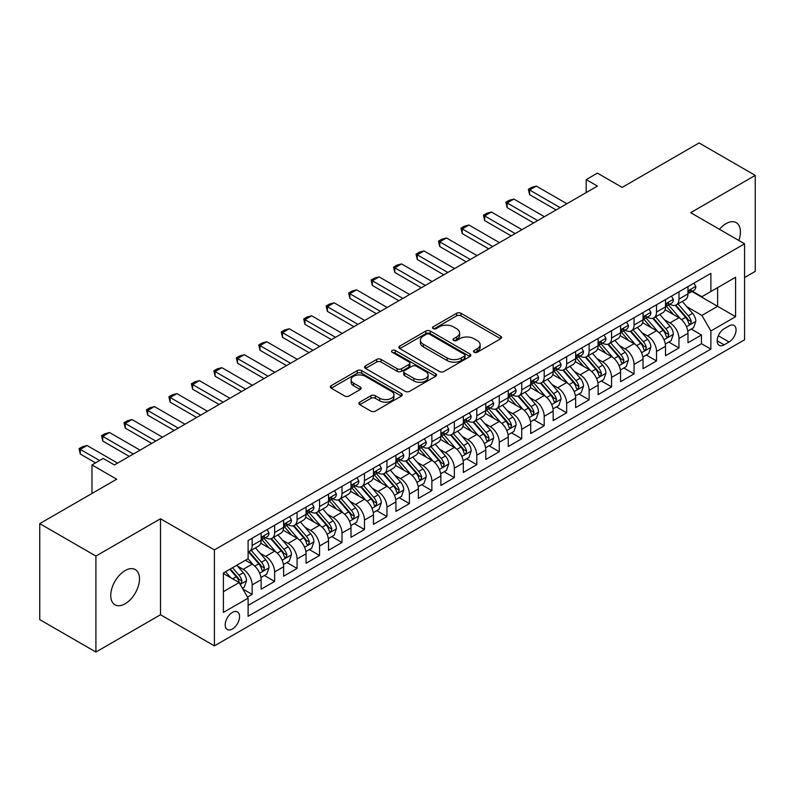 <?xml version="1.0" encoding="UTF-8"?>
<svg xmlns="http://www.w3.org/2000/svg" width="795" height="795" viewBox="0 0 795 795"><rect width="100%" height="100%" fill="white"/><g stroke="black" fill="none" stroke-linecap="round" stroke-linejoin="round"><path stroke-width="1.19" d="M474.168 352.274A2.186 1.262 0 0 0 477.258 352.274L500.681 338.75A3.12 1.799 0 0 0 501.595 337.478A3.12 1.799 0 0 0 500.681 336.196L460.991 313.28A3.12 1.799 0 0 0 456.578 313.28L433.156 326.815A2.186 1.262 0 0 0 432.51 327.699A2.186 1.262 0 0 0 433.156 328.593A2.186 1.262 0 0 0 436.236 328.593L439.277 326.844A9.977 5.764 0 0 1 453.389 326.844L456.688 328.752A9.977 5.764 0 0 1 459.619 332.827A9.977 5.764 0 0 1 456.688 336.901L453.657 338.65A2.186 1.262 0 0 0 453.021 339.545A2.186 1.262 0 0 0 453.657 340.429A2.186 1.262 0 0 0 456.747 340.429L459.778 338.68A9.977 5.764 0 0 1 473.89 338.68L477.199 340.588A9.977 5.764 0 0 1 480.12 344.662A9.977 5.764 0 0 1 477.199 348.737L474.168 350.486A2.186 1.262 0 0 0 473.532 351.38A2.186 1.262 0 0 0 474.168 352.274L474.168 350.486M125.113 603.783A20.332 11.736 120 0 0 138.4 585.865A20.332 11.736 120 0 0 135.279 569.578A20.332 11.736 120 0 0 125.113 570.581A20.332 11.736 120 0 0 111.837 588.499A20.332 11.736 120 0 0 114.947 604.796A20.332 11.736 120 0 0 125.113 603.783M738.823 240.478A20.332 11.736 120 0 0 736.21 222.63A20.332 11.736 120 0 0 726.044 223.643A20.332 11.736 120 0 0 719.445 229.298M232.388 629.014A10.166 5.873 120 0 0 239.027 620.05A10.166 5.873 120 0 0 237.467 611.912A10.166 5.873 120 0 0 232.388 612.408A10.166 5.873 120 0 0 225.74 621.372A10.166 5.873 120 0 0 227.3 629.521A10.166 5.873 120 0 0 232.388 629.014M359.777 402.141A3.12 1.799 0 0 0 358.863 403.423A3.12 1.799 0 0 0 359.777 404.695L370.917 411.124A3.12 1.799 0 0 0 375.329 411.124L401.346 396.099A3.12 1.799 0 0 0 402.26 394.827A3.12 1.799 0 0 0 401.346 393.555L361.655 370.639A3.12 1.799 0 0 0 357.243 370.639L331.227 385.654A3.12 1.799 0 0 0 330.313 386.936A3.12 1.799 0 0 0 331.227 388.208L344.672 395.97A3.12 1.799 0 0 0 349.084 395.97L360.224 389.54A3.12 1.799 0 0 0 361.139 388.268A3.12 1.799 0 0 0 360.224 386.996L353.546 383.14A8.338 4.82 0 0 1 351.112 379.742A8.338 4.82 0 0 1 356.259 375.29A8.338 4.82 0 0 1 365.352 376.333L391.478 391.418A8.338 4.82 0 0 1 393.923 394.827A8.338 4.82 0 0 1 388.775 399.279A8.338 4.82 0 0 1 379.682 398.225L375.329 395.711A3.12 1.799 0 0 0 370.917 395.711L359.777 402.141L359.777 404.695M744.577 277.525L755.25 271.373L755.25 175.387L699.093 142.961L622.147 187.391L597.433 173.121L586.203 179.61L597.433 186.09L114.44 464.946L103.211 458.457L91.982 464.946L91.982 493.476M95.907 556.053L95.907 652.039L160.501 614.744L160.501 518.767L95.907 556.053L39.75 523.627L116.696 479.206L91.982 464.946M160.501 518.767L214.411 549.892L744.577 243.807L744.577 339.783L214.411 645.878L214.411 549.892M755.25 175.387L690.666 212.682L744.577 243.807M439.496 371.523A3.12 1.799 0 0 0 443.908 371.523L469.925 356.508A3.12 1.799 0 0 0 470.839 355.236A3.12 1.799 0 0 0 469.925 353.964L430.234 331.048A3.12 1.799 0 0 0 425.822 331.048L399.805 346.064A3.12 1.799 0 0 0 398.891 347.335A3.12 1.799 0 0 0 399.805 348.608L439.496 371.523M393.068 352.741A2.186 1.262 0 0 1 395.284 353.05L395.284 350.456L435.63 373.759A3.12 1.799 0 0 1 436.544 375.031A3.12 1.799 0 0 1 435.63 376.303L409.614 391.319A3.12 1.799 0 0 1 405.202 391.319L365.511 368.413L365.511 365.859A3.12 1.799 0 0 0 364.597 367.131A3.12 1.799 0 0 0 365.511 368.413M365.511 365.859L376.651 359.429A3.12 1.799 0 0 1 381.063 359.429L397.152 368.731A3.12 1.799 0 0 0 401.564 368.731L408.958 364.458A3.12 1.799 0 0 0 409.862 363.186A3.12 1.799 0 0 0 408.958 361.914L392.193 352.245A2.186 1.262 0 0 1 391.557 351.35A2.186 1.262 0 0 1 392.899 350.188A2.186 1.262 0 0 1 395.284 350.456M95.907 652.039L39.75 619.613L39.75 523.627M247.493 597.075L252.154 594.382L242.833 588.996M237.526 566.09L243.171 569.349A12.71 7.334 60 0 1 252.154 584.911L261.138 579.724L261.138 589.194L274.623 581.413L264.397 575.51M259.995 553.121L265.629 556.381A12.71 7.334 60 0 1 274.623 571.943L283.606 566.756L283.606 576.226L297.082 568.445L286.866 562.542M282.454 540.153L288.098 543.412A12.71 7.334 60 0 1 297.082 558.974L306.065 553.787L306.065 563.257L319.55 555.476L309.325 549.574M304.922 527.184L310.557 530.444A12.71 7.334 60 0 1 319.55 546.006L328.534 540.819L328.534 550.289L342.009 542.508L331.793 536.605M327.391 514.216L333.026 517.475A12.71 7.334 60 0 1 342.009 533.038L351.002 527.85L351.002 537.311L364.478 529.53L354.252 523.637M349.85 501.248L355.494 504.497A12.71 7.334 60 0 1 364.478 520.069L373.461 514.882L373.461 524.342L386.946 516.561L376.721 510.658M372.318 488.279L377.953 491.529A12.71 7.334 60 0 1 386.946 507.091L395.93 501.903L395.93 511.374L409.405 503.593L399.189 497.69M394.777 475.301L400.422 478.56A12.71 7.334 60 0 1 409.405 494.122L418.389 488.935L418.389 498.405L431.874 490.624L421.648 484.721M417.246 462.332L422.88 465.592A12.71 7.334 60 0 1 431.874 481.154L440.857 475.966L440.857 485.437L454.333 477.656L444.117 471.753M439.705 449.364L445.349 452.623A12.71 7.334 60 0 1 454.333 468.185L463.326 462.998L463.326 472.469L476.801 464.687L466.576 458.785M462.173 436.395L467.818 439.655A12.71 7.334 60 0 1 476.801 455.217L485.785 450.03L485.785 459.5L499.27 451.719L489.044 445.816M484.642 423.427L490.276 426.686A12.71 7.334 60 0 1 499.27 442.249L508.253 437.061L508.253 446.522L521.729 438.741L511.513 432.848M507.101 410.459L512.745 413.708A12.71 7.334 60 0 1 521.729 429.28L530.712 424.093L530.712 433.553L544.197 425.772L533.972 419.869M529.569 397.49L535.204 400.74A12.71 7.334 60 0 1 544.197 416.302L553.181 411.114L553.181 420.585L566.656 412.804L556.44 406.901M552.028 384.512L557.673 387.771A12.71 7.334 60 0 1 566.656 403.333L575.65 398.146L575.65 407.616L589.125 399.835L578.899 393.932M574.497 371.543L580.141 374.803A12.71 7.334 60 0 1 589.125 390.365L598.108 385.178L598.108 394.648L611.584 386.867L601.368 380.964M596.966 358.575L602.6 361.834A12.71 7.334 60 0 1 611.584 377.396L620.577 372.209L620.577 381.68L634.052 373.898L623.837 367.996M619.424 345.606L625.069 348.866A12.71 7.334 60 0 1 634.052 364.428L643.036 359.241L643.036 368.711L656.521 360.93L646.295 355.027M641.893 332.638L647.528 335.897A12.71 7.334 60 0 1 656.521 351.46L665.504 346.272L665.504 355.733L678.98 347.952L678.98 338.491A12.71 7.334 -120 0 0 669.996 322.919L664.352 319.67M668.764 342.059L678.98 347.952M261.138 579.724A12.71 7.334 -120 0 0 252.154 564.162L245.417 560.276M283.606 566.756A12.71 7.334 -120 0 0 274.623 551.193L260.73 543.174M306.065 553.787A12.71 7.334 -120 0 0 297.082 538.225L283.189 530.205M328.534 540.819A12.71 7.334 -120 0 0 319.55 525.256L305.658 517.237M351.002 527.85A12.71 7.334 -120 0 0 342.009 512.288L328.116 504.259M373.461 514.882A12.71 7.334 -120 0 0 364.478 499.31L350.585 491.29M395.93 501.903A12.71 7.334 -120 0 0 386.946 486.341L373.054 478.322M418.389 488.935A12.71 7.334 -120 0 0 409.405 473.373L395.512 465.353M440.857 475.966A12.71 7.334 -120 0 0 431.874 460.404L417.981 452.385M463.326 462.998A12.71 7.334 -120 0 0 454.333 447.436L440.44 439.416M485.785 450.03A12.71 7.334 -120 0 0 476.801 434.467L462.909 426.448M508.253 437.061A12.71 7.334 -120 0 0 499.27 421.499L485.367 413.47M530.712 424.093A12.71 7.334 -120 0 0 521.729 408.521L507.836 400.501M553.181 411.114A12.71 7.334 -120 0 0 544.197 395.552L530.305 387.533M575.65 398.146A12.71 7.334 -120 0 0 566.656 382.584L552.764 374.564M598.108 385.178A12.71 7.334 -120 0 0 589.125 369.615L575.232 361.596M620.577 372.209A12.71 7.334 -120 0 0 611.584 356.647L597.691 348.627M643.036 359.241A12.71 7.334 -120 0 0 634.052 343.678L620.16 335.659M665.504 346.272A12.71 7.334 -120 0 0 656.521 330.71L642.628 322.681M729.075 325.91L724.136 328.762A9.848 5.684 120 0 0 717.706 337.438A9.848 5.684 120 0 0 719.217 345.328A9.848 5.684 120 0 0 724.136 344.841L729.075 341.989A9.848 5.684 120 0 0 735.514 333.314A9.848 5.684 120 0 0 734.004 325.423A9.848 5.684 120 0 0 729.075 325.91M223.395 591.659L239.126 582.576L248.11 598.148L248.11 616.304L710.879 349.124L710.879 330.968L701.896 315.396L686.82 306.701M248.11 598.148L223.395 612.408L223.395 572.986L248.11 558.716L248.11 540.56L710.879 273.381L710.879 291.536L735.594 277.266L735.594 316.698L710.879 330.968M265.51 537.639L265.629 537.708A12.71 7.334 60 0 0 271.989 538.334L280.973 533.147A12.71 7.334 -120 0 0 283.606 527.323L283.606 520.069M287.979 524.67L288.098 524.73A12.71 7.334 60 0 0 294.448 525.366L303.442 520.178A12.71 7.334 -120 0 0 306.065 514.355L306.065 507.091M310.447 511.692L310.557 511.761A12.71 7.334 60 0 0 316.917 512.397L325.9 507.21A12.71 7.334 -120 0 0 328.534 501.387L328.534 494.122M332.906 498.723L333.026 498.793A12.71 7.334 60 0 0 339.376 499.419L348.369 494.232A12.71 7.334 -120 0 0 351.002 488.418L351.002 481.154M355.375 485.755L355.494 485.825A12.71 7.334 60 0 0 361.844 486.451L370.828 481.263A12.71 7.334 -120 0 0 373.461 475.45L373.461 468.185M377.834 472.786L377.953 472.856A12.71 7.334 60 0 0 384.313 473.482L393.296 468.295A12.71 7.334 -120 0 0 395.93 462.481L395.93 455.217M400.302 459.818L400.422 459.888A12.71 7.334 60 0 0 406.772 460.514L415.765 455.326A12.71 7.334 -120 0 0 418.389 449.513L418.389 442.249M422.771 446.85L422.88 446.919A12.71 7.334 60 0 0 429.24 447.545L438.224 442.358A12.71 7.334 -120 0 0 440.857 436.534L440.857 429.28M445.23 433.881L445.349 433.941A12.71 7.334 60 0 0 451.699 434.577L460.693 429.389A12.71 7.334 -120 0 0 463.326 423.566L463.326 416.302M467.699 420.903L467.818 420.972A12.71 7.334 60 0 0 474.168 421.608L483.151 416.421A12.71 7.334 -120 0 0 485.785 410.598L485.785 403.333M490.157 407.934L490.276 408.004A12.71 7.334 60 0 0 496.637 408.63L505.62 403.443A12.71 7.334 -120 0 0 508.253 397.629L508.253 390.365M512.626 394.966L512.745 395.036A12.71 7.334 60 0 0 519.095 395.662L528.079 390.474A12.71 7.334 -120 0 0 530.712 384.661L530.712 377.396M535.095 381.998L535.204 382.067A12.71 7.334 60 0 0 541.564 382.693L550.547 377.506A12.71 7.334 -120 0 0 553.181 371.692L553.181 364.428M557.553 369.029L557.673 369.099A12.71 7.334 60 0 0 564.023 369.725L573.016 364.537A12.71 7.334 -120 0 0 575.65 358.724L575.65 351.46M580.022 356.061L580.141 356.13A12.71 7.334 60 0 0 586.491 356.756L595.475 351.569A12.71 7.334 -120 0 0 598.108 345.746L598.108 338.491M602.481 343.092L602.6 343.152A12.71 7.334 60 0 0 608.96 343.788L617.944 338.6A12.71 7.334 -120 0 0 620.577 332.777L620.577 325.513M624.95 330.114L625.069 330.183A12.71 7.334 60 0 0 631.419 330.819L640.402 325.632A12.71 7.334 -120 0 0 643.036 319.809L643.036 312.544M647.418 317.145L647.528 317.215A12.71 7.334 60 0 0 653.888 317.841L662.871 312.654A12.71 7.334 -120 0 0 665.504 306.84L665.504 299.576M248.11 605.412L701.448 343.678L701.448 334.983L687.973 342.764L687.973 333.304A12.71 7.334 -120 0 0 678.98 317.732L665.087 309.712M669.877 304.177L669.996 304.247A12.71 7.334 -120 0 0 676.346 304.873A12.71 7.334 -120 0 0 678.98 299.059L678.98 291.795M676.346 304.873L685.34 299.685A12.71 7.334 -120 0 0 687.973 293.872L687.973 286.607M252.154 538.225L252.154 545.489A12.71 7.334 60 0 1 249.521 551.303A12.71 7.334 60 0 1 248.11 551.819M249.521 551.303L258.504 546.115A12.71 7.334 -120 0 0 261.138 540.302L261.138 533.038M274.623 525.256L274.623 532.521A12.71 7.334 60 0 1 271.989 538.334M297.082 512.278L297.082 519.542A12.71 7.334 60 0 1 294.448 525.366M319.55 499.31L319.55 506.574A12.71 7.334 60 0 1 316.917 512.397M342.009 486.341L342.009 493.606A12.71 7.334 60 0 1 339.376 499.419M364.478 473.373L364.478 480.637A12.71 7.334 60 0 1 361.844 486.451M386.946 460.404L386.946 467.669A12.71 7.334 60 0 1 384.313 473.482M409.405 447.436L409.405 454.7A12.71 7.334 60 0 1 406.772 460.514M431.874 434.467L431.874 441.732A12.71 7.334 60 0 1 429.24 447.545M454.333 421.489L454.333 428.753A12.71 7.334 60 0 1 451.699 434.577M476.801 408.521L476.801 415.785A12.71 7.334 60 0 1 474.168 421.608M499.27 395.552L499.27 402.817A12.71 7.334 60 0 1 496.637 408.63M521.729 382.584L521.729 389.848A12.71 7.334 60 0 1 519.095 395.662M544.197 369.615L544.197 376.88A12.71 7.334 60 0 1 541.564 382.693M566.656 356.647L566.656 363.911A12.71 7.334 60 0 1 564.023 369.725M589.125 343.678L589.125 350.943A12.71 7.334 60 0 1 586.491 356.756M611.584 330.7L611.584 337.964A12.71 7.334 60 0 1 608.96 343.788M634.052 317.732L634.052 324.996A12.71 7.334 60 0 1 631.419 330.819M656.521 304.763L656.521 312.028A12.71 7.334 60 0 1 653.888 317.841M656.521 351.46L656.521 360.93M634.052 364.428L634.052 373.898M611.584 377.396L611.584 386.867M589.125 390.365L589.125 399.835M566.656 403.333L566.656 412.804M544.197 416.302L544.197 425.772M521.729 429.28L521.729 438.741M499.27 442.249L499.27 451.719M476.801 455.217L476.801 464.687M454.333 468.185L454.333 477.656M431.874 481.154L431.874 490.624M409.405 494.122L409.405 503.593M386.946 507.091L386.946 516.561M364.478 520.069L364.478 529.53M342.009 533.038L342.009 542.508M319.55 546.006L319.55 555.476M297.082 558.974L297.082 568.445M274.623 571.943L274.623 581.413M252.154 584.911L252.154 594.382M239.126 582.576L223.395 573.503M701.896 315.396L717.627 306.323L717.627 287.641L735.594 277.266M691.898 291.467L735.594 316.698M692.346 291.209L701.896 296.724L710.879 291.536M160.501 614.744L214.411 645.878M586.203 179.61L586.203 192.579M691.223 329.08L701.448 334.983M701.448 343.678L710.879 349.124M475.042 352.583L477.199 351.33A9.977 5.764 0 0 0 480.12 347.256L480.12 344.662M459.619 332.827L459.619 335.42A9.977 5.764 0 0 1 456.688 339.495L454.531 340.737M500.641 338.769L460.991 315.873A3.12 1.799 0 0 0 456.578 315.873L434.03 328.901M469.885 356.528L430.234 333.642A3.12 1.799 0 0 0 425.822 333.642L399.845 348.637M464.409 356.12A2.186 1.262 0 0 0 465.045 355.236A2.186 1.262 0 0 0 464.409 354.341L429.568 334.228A2.186 1.262 0 0 0 426.488 334.228L423.288 336.076A9.977 5.764 0 0 0 420.366 340.151A9.977 5.764 0 0 0 423.288 344.215L447.098 357.969A9.977 5.764 0 0 0 461.209 357.969L464.409 356.12L464.409 358.714A2.186 1.262 0 0 0 465.045 357.829L465.045 355.236M420.366 340.151L420.366 342.744A9.977 5.764 0 0 0 423.288 346.819L423.288 344.215M464.409 358.714L461.209 360.562A9.977 5.764 0 0 1 447.098 360.562L423.288 346.819M365.551 368.433L376.651 362.023L376.651 359.429M409.862 363.186L409.862 365.779A3.12 1.799 0 0 1 408.958 367.052L401.564 371.325A3.12 1.799 0 0 1 397.152 371.325L381.063 362.023A3.12 1.799 0 0 0 376.651 362.023M395.284 353.05L435.59 376.323M413.857 378.37A8.338 4.82 0 0 0 422.95 379.414A8.338 4.82 0 0 0 428.098 374.962A8.338 4.82 0 0 0 425.653 371.563L416.451 366.247A3.12 1.799 0 0 0 412.039 366.247L404.655 370.51A3.12 1.799 0 0 0 403.741 371.782A3.12 1.799 0 0 0 404.655 373.054L413.857 378.37L413.857 380.964A8.338 4.82 0 0 0 422.95 382.007A8.338 4.82 0 0 0 428.098 377.555L428.098 374.962M403.741 371.782L403.741 374.375A3.12 1.799 0 0 0 404.655 375.647L404.655 373.054M413.857 380.964L404.655 375.647M393.923 394.827L393.923 397.421A8.338 4.82 0 0 1 388.775 401.873A8.338 4.82 0 0 1 379.682 400.829L375.329 398.315A3.12 1.799 0 0 0 370.917 398.315L359.817 404.715M351.112 379.742L351.112 382.335A8.338 4.82 0 0 0 353.546 385.734L353.546 383.14M360.185 389.57L353.546 385.734M401.346 393.555L401.346 396.099L361.655 373.233A3.12 1.799 0 0 0 357.243 373.233L331.267 388.228M687.784 331.078L693.588 327.719L695.834 321.24A8.417 4.859 -120 0 0 692.554 313.329L682.289 301.444M680.232 318.557L668.496 304.972M673.554 314.601L666.747 306.721A20.173 11.647 -120 0 0 666.121 306.015M675.203 305.33L685.588 317.354A8.417 4.859 60 0 1 688.589 323.148L689.205 324.151L690.338 323.992L691.282 321.597A8.417 4.859 -120 0 0 688.281 315.794L678.016 303.909M675.82 305.141L686.969 318.05A4.293 2.474 60 0 1 688.053 319.729L691.282 321.597M693.926 283.169L695.834 286.478A8.417 4.859 60 0 1 694.085 290.205L689.822 292.669A8.417 4.859 -120 0 0 691.282 290.731L691.103 289.976M688.251 293.057L688.281 293.057A8.417 4.859 -120 0 0 689.822 292.669M690.199 290.096L691.282 290.731C690.756 289.459 689.861 289.976 688.589 292.282A8.417 4.859 60 0 1 687.973 293.484M560.147 207.624L529.589 189.985L529.589 194.656L528.357 189.27L531.726 187.322L536.327 186.09L566.885 203.729M556.103 209.96L529.589 194.656M536.327 186.09L529.589 189.985L528.357 189.27M665.316 344.046L671.119 340.697L673.365 334.208A8.417 4.859 -120 0 0 670.086 326.298L659.82 314.422M657.763 331.525L646.037 317.94M651.095 327.57L644.278 319.689A20.173 11.647 -120 0 0 643.652 318.984M652.745 318.298L663.119 330.322A8.417 4.859 60 0 1 666.121 336.126L666.737 337.12L667.87 336.961L668.824 334.566A8.417 4.859 -120 0 0 665.822 328.762L655.557 316.887M653.351 318.109L664.511 331.018A4.293 2.474 60 0 1 665.584 332.698L668.824 334.566M642.847 357.015L648.65 353.666L650.896 347.177A8.417 4.859 -120 0 0 647.627 339.276L637.361 327.391M635.304 344.493L623.568 330.919M628.626 340.538L621.819 332.658A20.173 11.647 -120 0 0 621.193 331.952M630.276 331.276L640.661 343.291A8.417 4.859 60 0 1 643.662 349.094L644.268 350.088L645.411 349.929L646.355 347.534A8.417 4.859 -120 0 0 643.354 341.741L633.088 329.855M630.882 331.078L642.042 343.997A4.293 2.474 60 0 1 643.125 345.666L646.355 347.534M620.388 369.983L626.192 366.634L628.438 360.145A8.417 4.859 -120 0 0 625.158 352.245L614.893 340.359M612.836 357.462L601.109 343.887M606.158 353.507L599.351 345.626A20.173 11.647 -120 0 0 598.724 344.931M607.807 344.245L618.192 356.259A8.417 4.859 60 0 1 621.193 362.063L621.809 363.057L622.942 362.898L623.886 360.503A8.417 4.859 -120 0 0 620.885 354.709L610.63 342.824M608.423 344.046L619.573 356.965A4.293 2.474 60 0 1 620.656 358.634L623.886 360.503M597.919 382.952L603.723 379.603L605.969 373.113A8.417 4.859 -120 0 0 602.69 365.213L592.424 353.328M590.377 370.44L578.641 356.856M583.699 366.485L576.892 358.595A20.173 11.647 -120 0 0 576.266 357.899M585.349 357.213L595.733 369.228A8.417 4.859 60 0 1 598.734 375.031L599.341 376.025L600.483 375.866L601.427 373.471A8.417 4.859 -120 0 0 598.426 367.678L588.161 355.792M585.955 357.015L597.115 369.933A4.293 2.474 60 0 1 598.198 371.613L601.427 373.471M671.457 296.137L673.365 299.447A8.417 4.859 60 0 1 671.626 303.173L667.353 305.638A8.417 4.859 -120 0 0 668.824 303.7L668.645 302.955M665.783 306.035L665.822 306.035A8.417 4.859 -120 0 0 667.353 305.638M667.73 303.074L668.824 303.7C668.287 302.428 667.393 302.945 666.121 305.25A8.417 4.859 60 0 1 665.504 306.453M537.678 220.593L507.13 202.954L507.13 207.624L505.888 202.238L509.257 200.29L513.868 199.058L544.416 216.697M533.634 222.928L507.13 207.624M513.868 199.058L507.13 202.954L505.888 202.238M648.988 309.106L650.896 312.415A8.417 4.859 60 0 1 649.157 316.142L644.894 318.606A8.417 4.859 -120 0 0 646.355 316.668L646.176 315.923M643.324 319.004L643.354 319.004A8.417 4.859 -120 0 0 644.894 318.606M645.272 316.042L646.355 316.668C645.828 315.396 644.924 315.913 643.662 318.219A8.417 4.859 60 0 1 643.036 319.421M515.22 233.561L484.662 215.922L484.662 220.593L483.43 215.207L486.798 213.259L491.399 212.027L521.957 229.666M511.175 235.896L484.662 220.593M491.399 212.027L484.662 215.922L483.43 215.207M626.53 322.084L628.438 325.384A8.417 4.859 60 0 1 626.689 329.11L622.425 331.575A8.417 4.859 -120 0 0 623.886 329.637L623.717 328.892M620.855 331.972L620.885 331.972A8.417 4.859 -120 0 0 622.425 331.575M622.803 329.011L623.886 329.637C623.36 328.365 622.465 328.892 621.193 331.197A8.417 4.859 60 0 1 620.577 332.389M492.751 246.53L462.203 228.89L462.203 233.561L460.961 228.175L464.33 226.237L468.941 225.005L499.489 242.644M488.706 248.865L462.203 233.561M468.941 225.005L462.203 228.89L460.961 228.175M604.061 335.053L605.969 338.352A8.417 4.859 60 0 1 604.23 342.079L599.957 344.543A8.417 4.859 -120 0 0 601.427 342.605L601.249 341.86M598.387 344.941L598.426 344.941A8.417 4.859 -120 0 0 599.957 344.543M600.334 341.979L601.427 342.605C600.901 341.343 599.996 341.86 598.734 344.165A8.417 4.859 60 0 1 598.108 345.358M470.282 259.498L439.734 241.859L439.734 246.53L438.502 241.143L441.871 239.206L446.472 237.973L477.02 255.612M466.238 261.833L439.734 246.53M446.472 237.973L439.734 241.859L438.502 241.143M575.461 395.92L581.264 392.571L583.51 386.082A8.417 4.859 -120 0 0 580.231 378.182L569.965 366.296M567.908 383.409L556.172 369.824M561.23 379.453L554.423 371.573A20.173 11.647 -120 0 0 553.797 370.868M562.88 370.182L573.265 382.206A8.417 4.859 60 0 1 576.266 388L576.882 389.003L578.015 388.834L578.959 386.45A8.417 4.859 -120 0 0 575.958 380.646L565.692 368.761M563.496 369.983L574.646 382.902A4.293 2.474 60 0 1 575.729 384.581L578.959 386.45M581.602 348.021L583.51 351.33A8.417 4.859 60 0 1 581.761 355.047L577.498 357.512A8.417 4.859 -120 0 0 578.959 355.574L578.78 354.828M575.928 357.909L575.958 357.909A8.417 4.859 -120 0 0 577.498 357.512M577.876 354.948L578.959 355.574C578.432 354.312 577.538 354.828 576.266 357.134A8.417 4.859 60 0 1 575.65 358.326M447.824 272.466L417.266 254.827L417.266 259.498L416.033 254.122L419.402 252.174L424.013 250.942L454.561 268.581M443.779 274.802L417.266 259.498M424.013 250.942L417.266 254.827L416.033 254.122M552.992 408.888L558.796 405.539L561.041 399.06A8.417 4.859 -120 0 0 557.762 391.15L547.497 379.265M545.44 396.377L533.713 382.793M538.771 392.422L531.954 384.541A20.173 11.647 -120 0 0 531.328 383.836M540.421 383.15L550.796 395.175A8.417 4.859 60 0 1 553.797 400.968L554.413 401.972L555.556 401.813L556.5 399.418A8.417 4.859 -120 0 0 553.499 393.614L543.233 381.729M541.027 382.952L552.187 395.87A4.293 2.474 60 0 1 553.26 397.55L556.5 399.418M559.133 360.99L561.041 364.299A8.417 4.859 60 0 1 559.302 368.025L555.029 370.49A8.417 4.859 -120 0 0 556.5 368.542L556.321 367.797M553.459 370.877L553.499 370.877A8.417 4.859 -120 0 0 555.029 370.49M555.407 367.916L556.5 368.542C555.963 367.28 555.069 367.797 553.797 370.102A8.417 4.859 60 0 1 553.181 371.305M425.355 285.445L394.807 267.806L394.807 272.466L393.565 267.09L396.934 265.142L401.545 263.91L432.092 281.549M421.31 287.77L394.807 272.466M401.545 263.91L394.807 267.806L393.565 267.09M530.523 421.867L536.327 418.508L538.573 412.029A8.417 4.859 -120 0 0 535.303 404.118L525.038 392.233M522.981 409.346L511.245 395.761M516.303 405.39L509.496 397.51A20.173 11.647 -120 0 0 508.87 396.804M517.952 396.119L528.337 408.143A8.417 4.859 60 0 1 531.338 413.937L531.944 414.94L533.087 414.781L534.031 412.386A8.417 4.859 -120 0 0 531.03 406.583L520.765 394.698M518.559 395.93L529.718 408.839A4.293 2.474 60 0 1 530.802 410.518L534.031 412.386M536.665 373.958L538.573 377.267A8.417 4.859 60 0 1 536.834 380.994L532.57 383.458A8.417 4.859 -120 0 0 534.031 381.521L533.852 380.765M531 383.846L531.03 383.846A8.417 4.859 -120 0 0 532.57 383.458M532.948 380.885L534.031 381.521C533.505 380.248 532.6 380.765 531.338 383.071A8.417 4.859 60 0 1 530.712 384.273M402.896 298.413L372.338 280.774L372.338 285.445L371.106 280.059L374.475 278.111L379.076 276.879L409.634 294.518M398.852 300.748L372.338 285.445M379.076 276.879L372.338 280.774L371.106 280.059M508.065 434.835L513.868 431.486L516.114 424.997A8.417 4.859 -120 0 0 512.835 417.087L502.569 405.212M500.512 422.314L488.786 408.729M493.834 418.359L487.027 410.478A20.173 11.647 -120 0 0 486.401 409.773M495.484 409.087L505.868 421.111A8.417 4.859 60 0 1 508.87 426.915L509.486 427.909L510.619 427.75L511.563 425.355A8.417 4.859 -120 0 0 508.562 419.551L498.306 407.676M496.1 408.898L507.25 421.807A4.293 2.474 60 0 1 508.333 423.487L511.563 425.355M514.206 386.927L516.114 390.236A8.417 4.859 60 0 1 514.365 393.962L510.102 396.427A8.417 4.859 -120 0 0 511.563 394.489L511.394 393.744M508.532 396.824L508.562 396.824A8.417 4.859 -120 0 0 510.102 396.427M510.479 393.863L511.563 394.489C511.036 393.217 510.142 393.734 508.87 396.039A8.417 4.859 60 0 1 508.253 397.242M380.427 311.382L349.88 293.743L349.88 298.413L348.637 293.027L352.006 291.079L356.617 289.847L387.165 307.486M376.383 313.717L349.88 298.413M356.617 289.847L349.88 293.743L348.637 293.027M485.596 447.804L491.399 444.455L493.645 437.966A8.417 4.859 -120 0 0 490.366 430.065L480.101 418.18M478.053 435.282L466.317 421.708M471.375 431.327L464.568 423.447A20.173 11.647 -120 0 0 463.942 422.741M473.025 422.066L483.41 434.08A8.417 4.859 60 0 1 486.411 439.883L487.017 440.877L488.16 440.718L489.104 438.323A8.417 4.859 -120 0 0 486.103 432.53L475.837 420.644M473.631 421.867L484.791 434.786A4.293 2.474 60 0 1 485.874 436.455L489.104 438.323M491.737 399.895L493.645 403.204A8.417 4.859 60 0 1 491.906 406.931L487.633 409.395A8.417 4.859 -120 0 0 489.104 407.457L488.925 406.712M486.063 409.793L486.103 409.793A8.417 4.859 -120 0 0 487.633 409.395M488.021 406.831L489.104 407.457C488.577 406.185 487.673 406.702 486.411 409.008A8.417 4.859 60 0 1 485.785 410.21M357.959 324.35L327.411 306.711L327.411 311.382L326.179 305.996L329.547 304.048L334.148 302.816L364.706 320.455M353.914 326.685L327.411 311.382M334.148 302.816L327.411 306.711L326.179 305.996M463.137 460.772L468.941 457.423L471.187 450.934A8.417 4.859 -120 0 0 467.907 443.034L457.642 431.148M455.585 448.251L443.849 434.676M448.907 444.306L442.099 436.415A20.173 11.647 -120 0 0 441.473 435.72M450.556 435.034L460.941 447.048A8.417 4.859 60 0 1 463.942 452.852L464.558 453.846L465.691 453.687L466.635 451.292A8.417 4.859 -120 0 0 463.634 445.498L453.369 433.613M451.172 434.835L462.322 447.754A4.293 2.474 60 0 1 463.406 449.423L466.635 451.292M469.279 412.873L471.187 416.173A8.417 4.859 60 0 1 469.438 419.899L465.174 422.364A8.417 4.859 -120 0 0 466.635 420.426L466.456 419.68M463.604 422.761L463.634 422.761A8.417 4.859 -120 0 0 465.174 422.364M465.552 419.8L466.635 420.426C466.109 419.154 465.214 419.68 463.942 421.986A8.417 4.859 60 0 1 463.326 423.178M335.5 337.319L304.942 319.679L304.942 324.35L303.71 318.964L307.079 317.026L311.69 315.794L342.238 333.433M331.455 339.654L304.942 324.35M311.69 315.794L304.942 319.679L303.71 318.964M440.668 473.741L446.472 470.392L448.718 463.902A8.417 4.859 -120 0 0 445.439 456.002L435.173 444.117M433.116 461.229L421.39 447.645M426.448 457.274L419.631 449.384A20.173 11.647 -120 0 0 419.015 448.688M428.098 448.002L438.472 460.017A8.417 4.859 60 0 1 441.473 465.82L442.09 466.814L443.232 466.655L444.176 464.26A8.417 4.859 -120 0 0 441.175 458.467L430.91 446.581M428.704 447.804L439.864 460.722A4.293 2.474 60 0 1 440.937 462.402L444.176 464.26M446.81 425.842L448.718 429.141A8.417 4.859 60 0 1 446.979 432.868L442.706 435.332A8.417 4.859 -120 0 0 444.176 433.394L443.998 432.649M441.136 435.73L441.175 435.73A8.417 4.859 -120 0 0 442.706 435.332M443.083 432.768L444.176 433.394C443.64 432.132 442.745 432.649 441.473 434.954A8.417 4.859 60 0 1 440.857 436.147M313.031 350.287L282.483 332.648L282.483 337.319L281.241 331.932L284.62 329.995L289.221 328.762L319.769 346.401M308.987 352.622L282.483 337.319M289.221 328.762L282.483 332.648L281.241 331.932M418.2 486.709L424.013 483.36L426.249 476.871A8.417 4.859 -120 0 0 422.98 468.971L412.714 457.085M410.657 474.198L398.921 460.613M403.979 470.243L397.172 462.362A20.173 11.647 -120 0 0 396.546 461.656M405.629 460.971L416.014 472.995A8.417 4.859 60 0 1 419.015 478.789L419.621 479.792L420.764 479.633L421.708 477.239A8.417 4.859 -120 0 0 418.707 471.435L408.441 459.55M406.245 460.772L417.395 473.691A4.293 2.474 60 0 1 418.478 475.37L421.708 477.239M424.341 438.81L426.249 442.119A8.417 4.859 60 0 1 424.51 445.836L420.247 448.3A8.417 4.859 -120 0 0 421.708 446.363L421.529 445.617M418.677 448.698L418.707 448.698A8.417 4.859 -120 0 0 420.247 448.3M420.625 445.737L421.708 446.363C421.181 445.101 420.277 445.617 419.015 447.923A8.417 4.859 60 0 1 418.389 449.115M290.572 363.255L260.015 345.616L260.015 350.287L258.782 344.911L262.151 342.963L266.752 341.731L297.31 359.37M286.528 365.591L260.015 350.287M266.752 341.731L260.015 345.616L258.782 344.911M395.741 499.677L401.545 496.328L403.79 489.849A8.417 4.859 -120 0 0 400.511 481.939L390.246 470.054M388.189 487.166L376.462 473.582M381.511 483.211L374.703 475.331A20.173 11.647 -120 0 0 374.077 474.625M383.16 473.939L393.545 485.964A8.417 4.859 60 0 1 396.546 491.757L397.162 492.761L398.295 492.602L399.249 490.207A8.417 4.859 -120 0 0 396.238 484.403L385.982 472.518M383.776 473.741L394.926 486.659A4.293 2.474 60 0 1 396.009 488.339L399.249 490.207M401.882 451.779L403.79 455.088A8.417 4.859 60 0 1 402.051 458.814L397.778 461.279A8.417 4.859 -120 0 0 399.249 459.331L399.07 458.586M396.208 461.666L396.238 461.666A8.417 4.859 -120 0 0 397.778 461.279M398.156 458.705L399.249 459.331C398.712 458.069 397.818 458.586 396.546 460.891A8.417 4.859 60 0 1 395.93 462.094M268.104 376.234L237.556 358.595L237.556 363.255L236.314 357.879L239.683 355.931L244.294 354.699L274.841 372.338M264.059 378.559L237.556 363.255M244.294 354.699L237.556 358.595L236.314 357.879M373.272 512.656L379.076 509.297L381.322 502.818A8.417 4.859 -120 0 0 378.042 494.907L367.777 483.022M365.73 500.135L353.994 486.55M359.052 496.179L352.245 488.299A20.173 11.647 -120 0 0 351.619 487.593M360.701 486.908L371.086 498.932A8.417 4.859 60 0 1 374.087 504.726L374.693 505.729L375.836 505.57L376.78 503.175A8.417 4.859 -120 0 0 373.779 497.372L363.514 485.487M361.308 486.719L372.467 499.628A4.293 2.474 60 0 1 373.551 501.307L376.78 503.175M379.414 464.747L381.322 468.056A8.417 4.859 60 0 1 379.583 471.783L375.31 474.247A8.417 4.859 -120 0 0 376.78 472.309L376.601 471.554M373.739 474.635L373.779 474.635A8.417 4.859 -120 0 0 375.31 474.247M375.697 471.673L376.78 472.309C376.254 471.038 375.349 471.554 374.087 473.86A8.417 4.859 60 0 1 373.461 475.062M245.635 389.202L215.087 371.563L215.087 376.234L213.855 370.848L217.224 368.9L221.825 367.668L252.383 385.307M241.591 391.538L215.087 376.234M221.825 367.668L215.087 371.563L213.855 370.848M350.814 525.624L356.617 522.275L358.863 515.786A8.417 4.859 -120 0 0 355.584 507.876L345.318 496M343.261 513.103L331.525 499.518M336.583 509.148L329.776 501.267A20.173 11.647 -120 0 0 329.15 500.562M338.233 499.876L348.617 511.901A8.417 4.859 60 0 1 351.619 517.704L352.235 518.698L353.368 518.539L354.312 516.144A8.417 4.859 -120 0 0 351.31 510.34L341.045 498.465M338.849 499.687L349.999 512.596A4.293 2.474 60 0 1 351.082 514.276L354.312 516.144M356.955 477.716L358.863 481.025A8.417 4.859 60 0 1 357.114 484.751L352.851 487.216A8.417 4.859 -120 0 0 354.312 485.278L354.133 484.533M351.281 487.613L351.31 487.613A8.417 4.859 -120 0 0 352.851 487.216M353.228 484.652L354.312 485.278C353.785 484.006 352.891 484.523 351.619 486.828A8.417 4.859 60 0 1 351.002 488.031M223.176 402.171L192.619 384.532L192.619 389.202L191.386 383.816L194.755 381.868L199.366 380.636L229.914 398.275M219.132 404.506L192.619 389.202M199.366 380.636L192.619 384.532L191.386 383.816M328.345 538.593L334.148 535.244L336.394 528.755A8.417 4.859 -120 0 0 333.115 520.854L322.849 508.969M320.792 526.071L309.066 512.497M314.124 522.116L307.307 514.236A20.173 11.647 -120 0 0 306.691 513.53M315.774 512.855L326.149 524.869A8.417 4.859 60 0 1 329.15 530.672L329.766 531.666L330.909 531.507L331.853 529.112A8.417 4.859 -120 0 0 328.852 523.319L318.586 511.433M316.38 512.656L327.54 525.575A4.293 2.474 60 0 1 328.613 527.244L331.853 529.112M334.486 490.684L336.394 493.993A8.417 4.859 60 0 1 334.655 497.72L330.382 500.184A8.417 4.859 -120 0 0 331.853 498.246L331.674 497.501M328.812 500.582L328.852 500.582A8.417 4.859 -120 0 0 330.382 500.184M330.76 497.62L331.853 498.246C331.316 496.974 330.422 497.491 329.15 499.797A8.417 4.859 60 0 1 328.534 500.999M200.708 415.139L170.16 397.5L170.16 402.171L168.918 396.784L172.296 394.837L176.897 393.604L207.445 411.244M196.663 417.474L170.16 402.171M176.897 393.604L170.16 397.5L168.918 396.784M305.876 551.561L311.69 548.212L313.926 541.723A8.417 4.859 -120 0 0 310.656 533.823L300.391 521.937M298.334 539.04L286.597 525.465M291.656 535.095L284.849 527.204A20.173 11.647 -120 0 0 284.222 526.509M293.305 525.823L303.69 537.837A8.417 4.859 60 0 1 306.691 543.641L307.297 544.635L308.44 544.476L309.384 542.081A8.417 4.859 -120 0 0 306.383 536.287L296.118 524.402M293.921 525.624L305.071 538.543A4.293 2.474 60 0 1 306.154 540.212L309.384 542.081M312.018 503.662L313.926 506.962A8.417 4.859 60 0 1 312.187 510.688L307.923 513.153A8.417 4.859 -120 0 0 309.384 511.215L309.205 510.469M306.353 513.55L306.383 513.55A8.417 4.859 -120 0 0 307.923 513.153M308.301 510.589L309.384 511.215C308.858 509.943 307.953 510.469 306.691 512.775A8.417 4.859 60 0 1 306.065 513.968M178.249 428.108L147.691 410.468L147.691 415.139L146.459 409.753L149.828 407.815L154.429 406.583L184.987 424.222M174.204 430.443L147.691 415.139M154.429 406.583L147.691 410.468L146.459 409.753M283.418 564.53L289.221 561.181L291.467 554.691A8.417 4.859 -120 0 0 288.188 546.791L277.922 534.906M275.865 552.018L264.139 538.434M269.187 548.063L262.38 540.173A20.173 11.647 -120 0 0 261.754 539.477M270.837 538.791L281.221 550.806A8.417 4.859 60 0 1 284.222 556.609L284.839 557.603L285.971 557.444L286.925 555.049A8.417 4.859 -120 0 0 283.914 549.256L273.659 537.37M271.453 538.593L282.603 551.511A4.293 2.474 60 0 1 283.686 553.191L286.925 555.049M289.559 516.631L291.467 519.93A8.417 4.859 60 0 1 289.728 523.657L285.455 526.121A8.417 4.859 -120 0 0 286.925 524.183L286.747 523.438M283.885 526.519L283.914 526.519A8.417 4.859 -120 0 0 285.455 526.121M285.832 523.557L286.925 524.183C286.389 522.921 285.494 523.438 284.222 525.743A8.417 4.859 60 0 1 283.606 526.936M155.78 441.076L125.232 423.437L125.232 428.108L123.99 422.721L127.359 420.784L131.97 419.551L162.518 437.19M151.736 443.411L125.232 428.108M131.97 419.551L125.232 423.437L123.99 422.721M260.949 577.498L266.752 574.149L268.998 567.66A8.417 4.859 -120 0 0 265.719 559.76L255.463 547.874M253.406 564.987L248.03 558.766M246.728 561.031L245.854 560.018M248.378 551.76L258.763 563.784A8.417 4.859 60 0 1 261.764 569.578L262.37 570.581L263.513 570.422L264.457 568.028A8.417 4.859 -120 0 0 261.456 562.224L251.19 550.339M248.984 551.561L260.144 564.48A4.293 2.474 60 0 1 261.227 566.159L264.457 568.028M267.09 529.599L268.998 532.908A8.417 4.859 60 0 1 267.259 536.625L262.986 539.09A8.417 4.859 -120 0 0 264.457 537.152L264.278 536.406M261.416 539.487L261.456 539.487A8.417 4.859 -120 0 0 262.986 539.09M263.374 536.526L264.457 537.152C263.93 535.89 263.026 536.406 261.764 538.712A8.417 4.859 60 0 1 261.138 539.904M133.312 454.044L102.764 436.405L102.764 441.076L101.531 435.7L104.9 433.752L109.501 432.52L140.059 450.159M129.267 456.38L102.764 441.076M109.501 432.52L102.764 436.405L101.531 435.7M242.386 588.221L244.294 587.117L246.539 580.638A8.417 4.859 -120 0 0 243.26 572.728L236.791 565.245M230.769 577.756L225.561 571.734M224.26 574L223.395 572.996M229.835 569.27L236.294 576.753A8.417 4.859 60 0 1 239.295 582.546L239.911 583.55L241.044 583.391L241.988 580.996A8.417 4.859 -120 0 0 238.987 575.192L232.528 567.709M230.351 568.972L237.675 577.448A4.293 2.474 60 0 1 238.758 579.128L241.988 580.996M79.063 500.93L83.684 498.266M99.614 460.534L80.295 449.384L80.295 454.044L79.063 448.668L82.432 446.72L87.043 445.488L117.59 463.127M95.579 462.869L80.295 454.044M87.043 445.488L80.295 449.384L79.063 448.668M243.171 569.349L252.154 564.162M265.629 556.381L274.623 551.193M288.098 543.412L297.082 538.225M310.557 530.444L319.55 525.256M333.026 517.475L342.009 512.288M355.494 504.497L364.478 499.31M377.953 491.529L386.946 486.341M400.422 478.56L409.405 473.373M422.88 465.592L431.874 460.404M445.349 452.623L454.333 447.436M467.818 439.655L476.801 434.467M490.276 426.686L499.27 421.499M512.745 413.708L521.729 408.521M535.204 400.74L544.197 395.552M557.673 387.771L566.656 382.584M580.141 374.803L589.125 369.615M602.6 361.834L611.584 356.647M625.069 348.866L634.052 343.678M647.528 335.897L656.521 330.71M669.996 322.919L678.98 317.732M678.98 299.059L687.973 293.872M252.154 545.489L261.138 540.302M274.623 532.521L283.606 527.323M297.082 519.542L306.065 514.355M319.55 506.574L328.534 501.387M342.009 493.606L351.002 488.418M364.478 480.637L373.461 475.45M386.946 467.669L395.93 462.481M409.405 454.7L418.389 449.513M431.874 441.732L440.857 436.534M454.333 428.753L463.326 423.566M476.801 415.785L485.785 410.598M499.27 402.817L508.253 397.629M521.729 389.848L530.712 384.661M544.197 376.88L553.181 371.692M566.656 363.911L575.65 358.724M589.125 350.943L598.108 345.746M611.584 337.964L620.577 332.777M634.052 324.996L643.036 319.809M656.521 312.028L665.504 306.84M678.98 338.491L687.973 333.304M718.302 335.768L729.075 341.989M717.169 340.826L724.136 344.841M477.199 351.33L477.199 348.737M453.657 340.429L453.657 338.65M456.688 339.495L456.688 336.901M433.156 328.593L433.156 326.815M456.578 315.873L456.578 313.28M460.991 315.873L460.991 313.28M500.681 338.75L500.681 336.196M399.805 348.608L399.805 346.064M425.822 333.642L425.822 331.048M430.234 333.642L430.234 331.048M469.925 356.508L469.925 353.964M447.098 360.562L447.098 357.969M461.209 360.562L461.209 357.969M381.063 362.023L381.063 359.429M397.152 371.325L397.152 368.731M401.564 371.325L401.564 368.731M408.958 367.052L408.958 364.458M435.63 376.303L435.63 373.759M370.917 398.315L370.917 395.711M375.329 398.315L375.329 395.711M379.682 400.829L379.682 398.225M360.224 389.54L360.224 386.996M331.227 388.208L331.227 385.654M357.243 373.233L357.243 370.639M361.655 373.233L361.655 370.639M686.492 326.755L695.774 321.399M688.281 315.794L692.554 313.329M681.573 319.67L685.588 317.354M695.774 286.379L687.973 290.891M664.034 339.723L673.305 334.367M665.822 328.762L670.086 326.298M659.105 332.638L663.119 330.322M641.565 352.692L650.847 347.335M643.354 341.741L647.627 339.276M636.646 345.606L640.661 343.291M619.106 365.67L628.378 360.314M620.885 354.709L625.158 352.245M614.177 358.585L618.192 356.259M596.638 378.639L605.919 373.282M598.426 367.678L602.69 365.213M591.709 371.553L595.733 369.228M673.305 299.347L665.504 303.859M650.847 312.316L643.036 316.827M628.378 325.294L620.577 329.796M605.919 338.263L598.108 342.764M574.169 391.607L583.451 386.251M575.958 380.646L580.231 378.182M569.25 384.522L573.265 382.206M583.451 351.231L575.65 355.733M551.71 404.576L560.982 399.219M553.499 393.614L557.762 391.15M546.781 397.49L550.796 395.175M560.982 364.199L553.181 368.711M529.241 417.544L538.523 412.188M531.03 406.583L535.303 404.118M524.322 410.459L528.337 408.143M538.523 377.168L530.712 381.68M506.783 430.512L516.054 425.156M508.562 419.551L512.835 417.087M501.854 423.427L505.868 421.111M516.054 390.136L508.253 394.648M484.314 443.481L493.596 438.125M486.103 432.53L490.366 430.065M479.395 436.395L483.41 434.08M493.596 403.105L485.785 407.616M461.845 456.459L471.127 451.103M463.634 445.498L467.907 443.034M456.926 449.374L460.941 447.048M471.127 416.083L463.326 420.585M439.387 469.428L448.668 464.071M441.175 458.467L445.439 456.002M434.458 462.342L438.472 460.017M448.668 429.052L440.857 433.553M416.918 482.396L426.2 477.04M418.707 471.435L422.98 468.971M411.999 475.311L416.014 472.995M426.2 442.02L418.389 446.522M394.459 495.365L403.731 490.008M396.238 484.403L400.511 481.939M389.53 488.279L393.545 485.964M403.731 454.988L395.93 459.5M371.99 508.333L381.272 502.977M373.779 497.372L378.042 494.907M367.071 501.248L371.086 498.932M381.272 467.957L373.461 472.469M349.522 521.301L358.803 515.945M351.31 510.34L355.584 507.876M344.603 514.216L348.617 511.901M358.803 480.925L351.002 485.437M327.063 534.27L336.345 528.913M328.852 523.319L333.115 520.854M322.134 527.184L326.149 524.869M336.345 493.894L328.534 498.405M304.594 547.248L313.876 541.892M306.383 536.287L310.656 533.823M299.675 540.163L303.69 537.837M313.876 506.872L306.065 511.374M282.136 560.217L291.407 554.86M283.914 549.256L288.188 546.791M277.207 553.131L281.221 550.806M291.407 519.841L283.606 524.342M259.667 573.185L268.948 567.829M261.456 562.224L265.719 559.76M254.748 566.1L258.763 563.784M268.948 532.809L261.138 537.311M240.189 584.424L246.48 580.797M238.987 575.192L243.26 572.728M232.657 578.849L236.294 576.753"/></g></svg>
